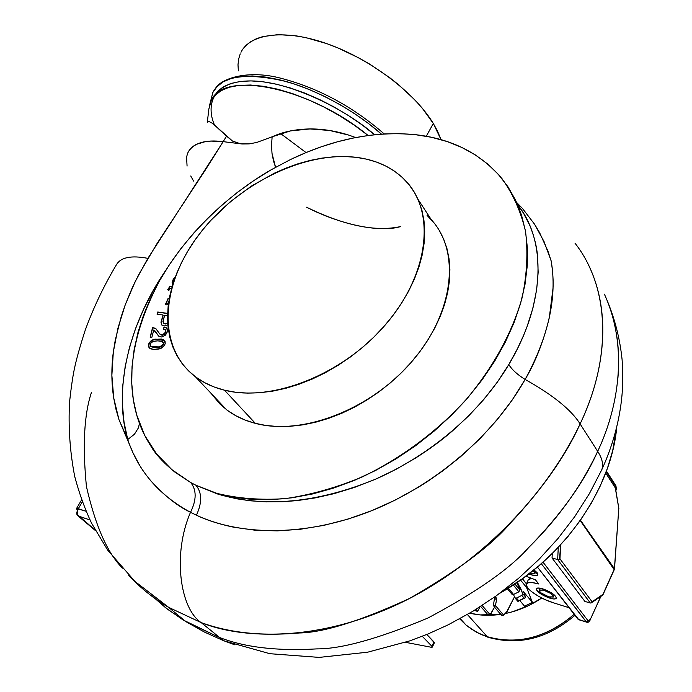<?xml version="1.0" encoding="UTF-8"?>
<svg xmlns="http://www.w3.org/2000/svg" width="692" height="692" viewBox="0 0 692 692"><rect width="100%" height="100%" fill="white"/><g stroke="black" fill="none" stroke-linecap="round" stroke-linejoin="round"><path stroke-width="1.04" d="M434.368 642.816L433.97 641.942L431.886 646.241L432.31 647.072L431.073 647.228L432.275 647.141L432.137 646.536L422.276 636.285L431.886 646.241L433.97 641.942L426.808 634.469L434.394 642.773L432.31 647.072M405.486 642.323L431.073 647.228L405.486 642.323M77.962 515.886L89.995 519.969L78.603 516.189L95.228 530.176L77.616 514.813L77.253 511.846L78.291 508.715L76.578 508.499L86.067 511.267L78.291 508.715L82.322 501.812L78.291 508.715C76.769 511.803 76.873 514.294 78.603 516.189L77.34 515.332L76.7 513.871L77.565 510.099L76.648 513.023L77.383 515.384L95.461 530.608M76.898 509.476L77.746 509.831L76.466 508.62L76.898 509.476M553.098 552.917L552.597 553.185L553.098 552.917M446.202 296.245L446.807 296.392M162.136 341.398L157.534 340.845L153.148 341.459L150.536 343.284L150.121 345.619L151.609 346.882L153.702 347.358L160.907 346.64L162.438 345.732L163.502 344.028L163.468 342.575L162.136 341.398L163.554 343.777L159.679 347.003L150.744 346.381L150.026 344.521L151.583 342.246L154.1 341.199L158.01 340.845L162.136 341.398M150.579 346.242L159.852 347.185L163.727 343.959L163.208 342.133M155.138 339.331L151.868 340.602L149.74 342.479L148.616 344.728L148.685 346.96L148.391 344.798L149.576 348.171L153.442 349.417L158.857 349.027C162.118 348.344 164.246 346.467 165.241 343.388L163.995 340.083L154.965 339.149L164.462 340.533L162.732 339.504L154.965 339.149C151.66 339.807 149.472 341.684 148.391 344.798L148.564 344.979C149.645 341.865 151.833 339.988 155.138 339.331M163.208 342.125L163.77 343.526L163.364 344.979L160.778 346.934L154.446 347.583L150.726 346.407M152.768 327.688L150.346 337.186L152.768 327.688L156.314 329.072L152.768 327.688M158.702 336.13L156.305 332.774L158.978 336.373L161.867 337.039L165.5 335.101L167.507 331.555L166.668 327.844L164.039 327.152L163.26 329.158L165.302 329.738L165.855 331.849L162.43 335.023L159.809 334.011L155.7 328.492L152.595 327.506L150.129 337.177L151.894 337.272L153.745 330.006L158.71 336.13L155.008 330.975M167.031 328.198L164.212 327.333L163.494 329.176L164.212 327.333L167.031 328.198M165.708 330.145L165.95 332.298L164.177 334.556L161.971 335.248L159.982 334.201L162.603 335.205L166.028 332.03L165.57 330.006M155.06 331.027L153.745 330.006L151.894 337.272L150.129 337.177L152.595 327.506L155.657 328.458L159.982 334.201L162.603 335.205L166.028 332.03L165.544 329.963L163.26 329.158L164.039 327.152L167.075 328.242L167.507 331.555L165.5 335.101L161.867 337.039L158.719 336.139M167.542 315.664L164.739 315.267L162.931 321.356L163.381 322.991L164.272 323.64L166.106 323.718L167.689 322.775L165.509 323.813L163.71 323.311L163.528 318.856L164.739 315.267L167.542 315.664M163.563 323.19L165.682 323.994L167.706 323.112L165.457 324.003L163.563 323.19M157.923 312.17L157.24 314.185L157.923 312.17L167.602 313.562L157.923 312.17M163.225 315.197L161.193 322.031L161.79 325.006L161.141 322.42L163.225 315.197M157.023 314.151L163.053 315.016L160.968 322.23L161.997 325.188L164.843 325.958L167.836 324.833L164.618 325.975L161.867 325.076L160.968 322.23L163.053 315.016L157.023 314.151L157.75 311.988L157.023 314.151M167.611 313.398L157.75 311.988L167.611 313.398M168.286 298.581L165.622 304.575L168.286 298.581L169.229 298.84L168.286 298.581M165.397 304.506L167.109 304.982L168.857 301.055L167.109 304.982L165.397 304.506L168.113 298.399L165.397 304.506M169.255 298.71L168.113 298.399L169.255 298.71M167.836 289.905L169.869 286.808L172.092 286.661L169.704 286.618L167.836 289.905M169.428 289.144L170.543 288.365L171.521 288.685L169.895 288.547L168.935 290.329L169.428 289.144M172.118 286.549L169.704 286.618L167.628 289.818L168.935 290.329L167.628 289.818L169.704 286.618L172.118 286.549M172.645 284.04L173.216 279.326L175.405 276.653L173.216 279.326L175.214 277.172L172.758 280.727L172.412 283.625M173.216 279.326L172.818 284.213L172.1 282.544L173.216 279.326M173.683 281.514L174.142 280.165L173.683 281.514M306.582 207.211C339.244 224.061 379.069 233.135 400.668 226.561C375.626 232.062 344.261 225.609 306.582 207.211C344.287 225.618 375.661 232.062 400.711 226.543C379.121 233.143 339.27 224.07 306.582 207.211M280.563 133.53L306.046 152.569M441.046 139.663L433.313 123.487L426.289 136.255L433.313 123.487L437.439 130.996L441.046 139.663M238.351 70.861L237.996 64.788L238.619 59.105L240.228 53.881M242.84 49.167L246.43 45.032L250.997 41.52L256.498 38.683L262.908 36.564L278.184 34.617L296.271 35.863L306.141 37.697L326.987 43.708L337.731 47.843L359.235 58.119L369.744 64.148L389.665 77.642L398.86 84.943L415.174 100.219L422.137 108.013L433.313 123.487C415.079 93.178 371.492 59.789 328.717 44.331C285.908 28.787 250.417 33.069 240.972 52.289M356.181 157.326L345.126 156.53L333.682 156.799L321.962 158.113L310.059 160.44L298.07 163.762L286.107 168.044L274.257 173.234L251.291 186.139L229.891 202.055L210.757 220.454L202.228 230.401L194.487 240.755L187.61 251.421L181.659 262.32L176.685 273.366L172.74 284.464L169.877 295.519L168.13 306.444L167.533 317.126L168.095 327.489L169.843 337.419L172.784 346.813L176.901 355.593L182.178 363.655L188.579 370.903L196.078 377.252L204.607 382.633L214.096 386.966L224.468 390.184L235.626 392.252L247.468 393.108L259.863 392.745L272.7 391.136L285.831 388.29L299.117 384.216L312.412 378.965L325.56 372.581L338.405 365.125L350.818 356.683L362.634 347.349L373.723 337.229L383.974 326.434L393.246 315.102L401.464 303.347L408.531 291.323L414.37 279.161L418.937 266.991L422.198 254.959L424.127 243.177L424.724 231.785L424.006 220.886L421.999 210.602L418.738 201.009L414.292 192.203L408.712 184.254L402.078 177.23L394.475 171.175L385.989 166.132L376.707 162.136L366.743 159.195L356.181 157.326C376.958 159.93 393.696 168.009 406.377 181.546C435.657 212.928 428.78 274.352 385.764 324.375C343.016 374.519 272.198 402.45 224.468 390.184C213.292 387.399 203.586 382.91 195.343 376.707C156.651 347.28 160.63 285.13 198.613 235.055C236.396 184.807 303.295 150.986 356.181 157.326M195.343 376.707L226.535 409.707C234.726 415.927 244.328 420.476 255.348 423.357L224.468 390.184L255.348 423.357L245.115 420.053L235.721 415.667L227.261 410.252L219.805 403.894L210.852 393.117M128.781 575.407C140.043 587.638 153.33 598.286 168.649 607.351L201.138 622.584C258.92 643.612 336.312 636.13 409.543 598.459C482.627 560.563 546.827 494.036 580.104 423.911C571.272 409.837 552.951 395.02 525.124 379.45C535.556 361.847 543.618 341.26 549.301 317.689L553.012 288.235C553.444 280.943 552.839 271.878 551.195 261.031L544.076 241.655L534.527 224.173L522.702 208.75L516.673 202.479L522.702 208.75L534.527 224.173L539.587 232.65L547.952 251.127L551.195 261.031C557.328 296.833 548.644 336.312 525.124 379.45C517.504 374.718 512.054 369.77 508.793 364.589L497.288 382.226L483.838 399.44L468.839 415.719L452.248 431.099C442.257 439.835 430.061 448.805 415.65 458.017L395.841 469.436L375.341 479.288L354.598 487.393L333.665 493.759L315.085 497.929L297.629 500.541L283.028 501.726L265.962 501.89L250.115 500.774L236.923 498.82L221.994 495.325L195.931 485.256L217.245 493.898C263.989 508.032 316.685 503.162 375.341 479.288C431.817 454.307 480.291 412.449 508.793 364.589C512.054 369.77 517.504 374.718 525.124 379.45C493.958 434.507 436.911 483.933 373.325 510.039C309.817 535.876 243.376 537.035 196.433 515.211C202.202 502.574 202.038 492.592 195.931 485.256L190.724 482.549L195.931 485.256C202.038 492.592 202.202 502.574 196.433 515.211L190.525 512.296C196.606 499.935 196.675 490.014 190.724 482.549L171.884 469.669L156.504 453.84L144.758 435.493L136.731 415.079L133.296 399.518L131.74 383.307L132.042 366.604L134.144 349.572L137.993 332.368L143.529 315.137L150.666 298.018L159.324 281.16L169.402 264.673L180.82 248.696L193.475 233.334L207.245 218.715L222.037 204.944L237.728 192.117L254.198 180.335L271.333 169.687L290.415 159.575C332.861 139.161 374.441 130.849 415.157 134.646L400.192 133.66L384.847 133.902L369.225 135.355L353.43 137.985L337.558 141.765L321.702 146.652L305.959 152.603L290.415 159.575L271.333 169.687C229.735 193.5 186.122 233.645 159.333 281.142C133.063 331.433 125.529 376.076 136.731 415.079C143.348 438.045 156.124 457.101 175.05 472.238L190.724 482.549C196.675 490.014 196.606 499.935 190.525 512.296C159.108 495.247 138.184 470.993 127.743 439.515C113.929 393.947 126.351 327.601 165.665 270.468M139.429 423.288L138.521 427.717L134.49 434.178L127.743 439.515L134.49 434.178L138.521 427.717L139.429 423.288M508.793 364.589C545.737 302.759 546.455 240.513 517.659 204.728L523.489 213.136L530.072 226.033C534.259 236.664 536.741 246.603 537.528 255.85L538.16 272.337L536.655 289.74L532.944 308.018L527.044 326.676L523.662 335.239L517.313 349.002L508.793 364.589M616.788 426.713L612.705 450.596L607.42 468.346L600.232 486.018L591.21 503.395L580.424 520.272L568.002 536.447L554.076 551.697L538.817 565.857L522.399 578.737L499.866 593.208C564.516 557.103 611.572 488.569 616.788 426.713M521.188 209.572L518.645 207.098L521.188 209.564M587.863 263.626C614.894 317.81 600.846 381.154 580.104 423.911C571.272 409.837 552.951 395.02 525.124 379.45L512.132 400.114L497.003 419.949L479.764 438.892L460.604 456.685L443.269 470.499L427.82 481.295L418.158 487.402L395.123 500.134L371.604 510.731L347.782 519.164L323.744 525.401L300.138 529.293L277.224 530.885L255.054 530.202L234.008 527.278C218.819 524.052 206.294 520.029 196.433 515.211L190.525 512.296C172.412 553.73 179.825 608.424 201.138 622.584C179.825 608.424 172.412 553.73 190.525 512.296C177.982 506.457 164.817 496.06 151.02 481.096C145.735 474.617 141.981 469.436 139.767 465.543L133.037 452.931L118.963 419.62L115.893 408.955L113.739 398.168L111.87 375.306L113.315 352.116L115.235 340.256L121.273 316.417L125.278 304.696L135.269 281.436L147.863 258.358C131.411 255.21 120.97 257.268 116.55 264.526C120.97 257.268 131.411 255.21 147.863 258.358L223.187 141.652L240.574 143.798L232.521 141.073L226.535 136.142L223.187 141.652L226.535 136.142L212.833 123.557L208.949 121.437L207.349 122.138M207.323 122.32L208.949 121.437L212.833 123.557L232.521 141.073L240.574 143.798L249.111 143.893L256.654 142.483L272.129 136.808L271.541 145.259L271.999 153.33L273.504 161.063L275.572 167.291L271.999 153.33L271.541 145.259L272.129 136.808L290.502 130.909L309.99 128.937C295.467 129.196 282.855 131.826 272.129 136.808L256.654 142.483L249.111 143.893L242.096 143.979L223.187 141.652C205.429 139.395 193.725 142.907 188.068 152.197M128.721 575.337C140.718 588.2 153.996 598.857 168.571 607.325L201.138 622.584L223.542 640.671L234.969 644.892L223.542 640.671L201.138 622.584C226.768 632.86 259.526 636.329 299.402 632.981C323.588 632.566 360.298 621.061 409.543 598.459C457.628 570.727 491.138 545.746 510.065 523.524C542.433 488.959 565.779 455.751 580.104 423.911L597.672 451.357L580.104 423.911C613.112 354.849 608.623 285.952 575.069 243.281M151.764 595.674L165.786 607.887L183.172 619.989L218.291 636.969L185.811 621.554M185.646 621.459L167.81 609.436L151.816 595.717M218.291 636.969C243.757 647.262 276.618 651.233 316.867 648.888C341.294 649.035 378.316 638.751 427.941 618.025C476.278 592.283 509.848 568.815 528.653 547.606C560.849 514.692 583.858 482.609 597.672 451.357C616.883 410.979 629.789 349.953 604.401 294.152M122.458 568.123C107.459 553.159 95.444 525.937 86.422 486.476C82.434 445.57 84.13 414.179 91.5 392.286M355.636 137.544L348.863 135.139C335.715 130.935 322.757 128.868 309.99 128.937L329.747 130.503L348.863 135.139L355.645 137.544M165.673 270.468L153.027 290.925L143.486 309.514L135.597 328.415L129.465 347.47L125.165 366.535L122.778 385.444L122.38 404.024L124.024 422.111L127.743 439.515L118.963 419.62L113.687 397.822C111.395 383.039 111.274 367.798 113.315 352.116L117.925 328.224L125.278 304.696L132.146 288.054L138.599 274.828L157.145 243.342L205.169 170.275L223.187 141.652L210.974 141.082L205.429 141.609L196.044 144.472L192.402 146.808L189.582 149.723L187.636 153.174L186.572 157.101L187.074 166.08M368.109 135.502L354.304 125.2L339.504 115.659L324.081 107.096L308.398 99.726L292.837 93.714L277.777 89.216L263.557 86.301L250.513 85.021L238.913 85.376L228.983 87.322L220.921 90.773L214.831 95.626L210.809 101.733L208.837 109.128L211.207 100.876C222.452 69.78 309.445 86.915 368.109 135.502M190.741 175.976L193.57 181.053M597.672 451.357C602.222 458.329 603.588 464.462 601.781 469.756L601.27 470.863L601.781 469.756C603.588 464.462 602.222 458.329 597.672 451.357C580.501 487.843 556.134 521.249 524.545 551.576M616.209 332.506C618.856 347.825 619.349 363.836 617.671 380.548M216.631 493.309L233.913 497.34L252.346 499.477L271.748 499.65L291.92 497.816L312.628 493.95L333.639 488.076L354.702 480.231L375.548 470.491L395.919 458.952L415.563 445.752L434.23 431.047L451.677 415.018L467.697 397.874L482.099 379.839L494.702 361.129L505.385 341.995L514.044 322.662L520.6 303.373L525.012 284.351L527.269 265.806L527.399 247.952L525.453 230.955L521.491 214.996L515.609 200.204L507.919 186.71L498.551 174.609L487.635 163.987L475.326 154.913L461.763 147.422L447.11 141.54L431.523 137.284L415.157 134.646C451.642 138.66 480.629 153.373 502.107 178.795C513.101 194.097 520.903 211.605 525.522 231.336C528.117 252.104 527.019 274.11 522.218 297.352C512.089 333.267 492.989 367.824 464.929 401.031C435.605 432.708 399.855 459.038 361.527 477.264C335.732 487.869 310.232 495.005 285.043 498.664C260.495 500.281 237.693 498.491 216.631 493.309M149.057 347.687L148.313 345.637L149.057 343.024L150.847 341.009L153.918 339.426L161.426 339.011L163.883 340.006L165.18 341.736L165.129 343.881L164.134 345.853L160.328 348.595L153.762 349.443L150.986 348.915L149.057 347.687M427.059 215.385L433.65 222.435M439.212 230.375L443.684 239.147L446.98 248.67L449.065 258.877L449.895 269.646L449.437 280.891L447.672 292.5L444.619 304.333L440.276 316.287L434.697 328.207L427.916 339.98L420.001 351.458L411.039 362.513L401.126 373.023L390.375 382.858L378.905 391.906L366.846 400.071L354.339 407.259L341.528 413.383L328.562 418.392L315.578 422.241L302.724 424.879L290.147 426.315L277.976 426.523L266.342 425.528L255.348 423.357C302.413 436.021 371.474 409.379 412.769 360.506C454.324 311.755 460.414 251.205 431.332 219.719L418.029 199.365M214.321 124.672C206.138 105.487 211.752 80.947 250.815 80.912C290.406 81.154 346.926 110.244 374.588 134.724L361.994 124.828L348.413 115.521L334.124 107.009L319.453 99.466L304.696 93.057L290.173 87.919L276.203 84.147L263.055 81.803L250.997 80.912L240.262 81.474L231.024 83.447L223.447 86.751L217.617 91.292L213.257 97.537M213.837 90.713C223.507 75.307 247.909 72.331 287.068 81.768C324.237 92.546 360.428 115.348 381.456 134.118L368.628 123.617L354.667 113.687L339.876 104.553L324.583 96.413L309.125 89.467L293.858 83.853L279.127 79.684L265.226 77.046L252.459 75.956L241.075 76.423L231.284 78.404L223.248 81.812L217.08 86.552L212.851 92.494L217.08 86.552L223.248 81.812L231.284 78.404L241.075 76.431L252.459 75.964L265.218 77.046L279.118 79.684L293.858 83.853L309.116 89.467L324.574 96.422L339.867 104.553L354.659 113.687L368.62 123.617L381.448 134.118C360.013 114.95 322.576 91.56 284.732 81.12C245.072 72.279 221.111 76.077 212.851 92.494L209.762 104.544M460.189 618.579L466.036 625.032L471.494 629.106L479.011 633.388L487.211 636.683L467.403 614.531L487.211 636.683C517.581 645.152 546.576 637.687 574.17 614.288C540.504 644.243 504.217 642.825 487.211 636.683L488.552 637.436L487.211 636.683C480.213 634.581 473.155 630.697 466.036 625.032L459.687 618.856M541.732 598.009C530.236 605.76 518.031 610.941 505.108 613.57L512.616 611.745L528.757 605.535L541.741 598.009M500.671 614.349C489.841 615.923 479.53 615.525 469.747 613.164L480.058 614.911L500.671 614.349M527.14 587.24L526.595 587.551L532.39 602.343L524.519 606.201L519.822 600.509L524.519 606.201L532.39 602.343L523.472 591.729L532.39 602.343L526.595 587.551L520.548 580.052L526.595 587.551L527.14 587.24M501.475 615.274L499.909 613.259L501.959 615.543L503.577 615.084L495.42 605.552L494.495 606.945L493.405 605.457L494.425 598.718L496.648 599.402L495.42 605.552L495.256 606.028L493.405 605.457L494.425 598.718L496.648 599.402L496.501 598.199L494.244 597.507L496.501 598.199L495.169 596.625L496.7 599.004L495.42 605.552L503.577 615.084L507.348 611.174L514.45 596.876L506.596 612.048M490.455 614.072L494.538 607.187L490.913 613.735M479.937 606.91L477.61 611.417L474.357 610.396L477.61 611.417L479.937 606.91M475.88 609.453L477.61 611.417L475.88 609.453M487.964 614.799L488.82 615.162L490.005 614.548L482.134 605.5L490.005 614.548L491.614 612.939L489.849 614.799L491.069 613.57M494.244 597.507L494.434 597.966M514.684 597.49L513.525 594.463L514.684 597.49M514.874 583.953L519.77 589.956L517.538 584.039L517.642 583.235L518.1 583.676L522.702 593.554L525.479 596.954L523.515 591.47L525.479 596.954L522.702 593.554L521.829 595.405L524.086 598.165L525.263 597.802L525.479 596.954L525.263 597.802L524.086 598.165L521.829 595.405L522.702 593.554L520.842 588.762L519.554 589.394L520.842 588.762L517.547 583.218L519.77 589.956L514.874 583.953M522.339 578.78L526.396 583.823L522.339 578.78M489.478 614.98L488.085 614.937M506.112 612.42L503.447 615.257L501.588 615.413M511.821 594.091L513.533 594.463L508.335 588.165L513.533 594.463L518.896 591.824L519.77 589.956L518.896 591.824L513.308 584.991L518.896 591.824L513.533 594.463L511.993 594.307M518.42 601.166L518.749 600.777L516.483 598.035L514.978 597.905L516.483 598.035L521.829 595.405L516.483 598.035L518.749 600.777L524.086 598.165L518.42 601.166M517.564 601.037L517.997 601.339M495.256 606.028L493.405 605.457L494.495 606.945L495.256 606.028M503.145 615.439L506.769 611.875M501.959 615.543L499.909 613.259L501.959 615.543M514.969 597.905L517.711 601.227M526.43 583.745L522.408 578.728L526.43 583.745M528.195 580L529.614 578.772L531.283 578.417L528.204 580L526.378 583.866M535.418 579.801L525.903 576.168L535.418 579.801L538.705 583.953L532.087 582.56L527.693 582.846L526.162 584.749L527.676 587.958L531.975 591.971L538.393 596.201L545.997 600.025L553.652 602.87C540.314 599.038 524.164 587.984 526.283 584.065C527.416 581.989 531.551 581.955 538.705 583.953L535.418 579.801M569.083 607.74L553.652 602.87L569.083 607.74M555.52 598.822L553.271 598.926L548.081 597.577L540.582 593.805L536.369 589.852L536.395 588.555L537.926 588.01L544.405 589.394L552 593.2L555.659 596.314L556.351 597.905L555.512 598.822M531.551 574.914L528.809 573.962L531.551 574.914L532.027 573.884L531.551 574.914L533.324 575.355L536.179 575.623L537.745 575.035L537.2 572.751L533.973 569.888L537.883 574.784C537.286 575.874 535.167 575.917 531.551 574.914M600.163 597.802L590.328 619.418L586.141 621.779L578.46 619.643L586.513 622.108L578.088 619.314L537.407 567.051L578.823 619.755M549.976 598.208L550.417 597.248L549.976 598.208C541.525 595.094 536.949 591.954 536.257 588.806C536.828 587.759 538.912 587.742 542.493 588.754C550.996 591.876 555.589 595.025 556.29 598.182C555.693 599.237 553.591 599.246 549.976 598.208M590.146 619.773L589.169 620.949L588.105 620.828L543.03 562.181L588.105 620.828L586.141 621.779L541.326 563.686L586.539 622.117M551.775 593.061L550.797 592.793M600.319 597.611L590.328 619.418L600.31 597.663M606.434 471.079L615.906 485.793L615.863 490.81L616.338 488.76L615.897 485.784M606.192 471.736L616.027 487.012L606.192 471.736M533.082 570.606L534.959 573.409L529.709 573.27L532.823 573.997L534.855 573.582L534.873 572.604L533.082 570.606M543.981 589.238L543.575 590.12C549.638 592.352 552.917 594.592 553.418 596.85L548.912 596.876C542.874 594.644 539.604 592.404 539.111 590.146L543.575 590.12L543.981 589.238M584.87 601.4L552.043 557.986L552.268 553.514L552.043 557.986L557.666 559.577L552.043 557.986L584.87 601.4L590.319 603.026L584.87 601.4M543.575 590.12L539.215 589.973L539.189 590.89L541.118 592.957L548.912 596.876L553.297 597.049L552.96 595.509L550.348 593.286L543.575 590.12M558.271 547.372L557.666 559.577L590.319 603.026L591.401 602.827L592.084 601.772L559.966 558.859L560.667 544.803L559.543 559.24L559.966 558.859L592.084 601.772L591.401 602.827L590.319 603.026L557.666 559.577L559.543 559.24L557.666 559.577L558.271 547.372M602.931 594.402L592.084 601.772L602.931 594.817L614.288 569.17L602.931 594.402M614.107 569.568L580.233 520.557L614.358 569.438L618.795 508.404L614.409 568.686L580.467 520.211L614.409 568.686M614.487 568.919L618.795 508.542M615.378 487.998L605.708 473.008M615.37 488.379L618.795 508.404L615.37 488.379M76.501 508.559L81.604 499.84M150.596 445.613C155.06 453.701 163.2 462.559 175.015 472.203M116.55 264.526C103.964 285.623 93.541 307.447 85.289 329.998C79.969 346.415 76.345 359.356 74.399 368.793C72.79 376.31 71.172 387.364 69.555 401.957C68.223 427.05 69.944 451.911 74.727 476.537C79.277 493.578 84.926 509.182 91.647 523.351L107.71 550.166L134.931 581.427L168.649 607.351M607.178 300.562C614.937 319.159 619.902 338.751 622.065 359.33C623.172 373.576 622.982 387.209 621.485 400.236C618.709 423.867 612.143 447.041 601.781 469.756L589.402 493.63L574.723 516.647L557.908 538.592L539.111 559.24L518.507 578.374L496.32 595.795L472.792 611.339L448.148 624.85L427.967 633.993L409.776 640.878L367.608 652.201L319.124 657.4L269.785 653.698L223.542 640.671L204.391 632.047L186.347 621.892M168.571 607.325L185.733 621.528M208.854 108.938L207.34 122.164M215.567 88.265C220.757 79 247.07 69.2 281.22 78.326C318.554 88.109 352.885 106.646 384.216 133.937M574.966 615.309C547.753 638.586 518.723 645.887 487.886 637.22L476.252 632.099L466.036 625.032M488.102 614.954L480.681 606.443M489.858 614.799L488.267 615.058M501.596 615.422L494.002 606.564M512.019 594.333L507.392 588.745M503.447 615.257L501.665 615.465M518.308 601.253L524.925 598.009M600.388 596.712L600.319 597.594M586.513 622.108C587.612 622.99 588.909 622.177 590.406 619.66M615.915 491.121L616.044 486.009M535.902 571.402L534.959 573.409M554.309 594.938L553.418 596.85M540.028 588.165L539.137 590.077M591.478 602.767L602.758 595.103M602.905 594.895L614.358 569.429M615.404 488.102L618.873 508.464"/></g></svg>
